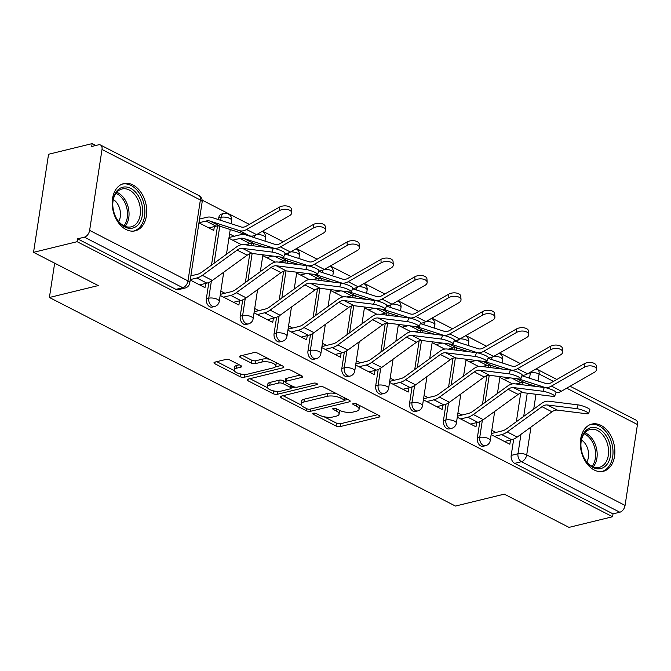 <?xml version="1.0" encoding="UTF-8"?>
<svg xmlns="http://www.w3.org/2000/svg" width="671" height="671" viewBox="0 0 671 671"><rect width="100%" height="100%" fill="white"/><g stroke="black" fill="none" stroke-linecap="round" stroke-linejoin="round"><path stroke-width="1.01" d="M313.391 413.219A2.139 0.797 -171.3 0 0 312.761 413.663A2.139 0.797 -171.3 0 0 313.374 414.351L336.02 425.984A3.061 1.132 -171.3 0 0 340.298 426.555L379.006 417.11A3.061 1.132 -171.3 0 0 379.895 416.481A3.061 1.132 -171.3 0 0 379.023 415.492L356.376 403.858A2.139 0.797 -171.3 0 0 353.382 403.464A2.139 0.797 -171.3 0 0 352.753 403.9A2.139 0.797 -171.3 0 0 353.365 404.596L356.293 406.098A9.788 3.632 -171.3 0 1 359.086 409.26A9.788 3.632 -171.3 0 1 356.234 411.281L353.013 412.069A9.788 3.632 -171.3 0 1 339.308 410.241L336.381 408.74A2.139 0.797 -171.3 0 0 333.386 408.337A2.139 0.797 -171.3 0 0 332.757 408.782A2.139 0.797 -171.3 0 0 333.37 409.469L336.297 410.979A9.788 3.632 -171.3 0 1 339.09 414.141A9.788 3.632 -171.3 0 1 336.238 416.163L333.017 416.951A9.788 3.632 -171.3 0 1 319.312 415.123L316.385 413.621A2.139 0.797 -171.3 0 0 313.391 413.219M594.196 469.994A24.299 16.767 76.3 0 0 603.363 471.294A24.299 16.767 76.3 0 0 614.837 450.14A24.299 16.767 76.3 0 0 601.015 425.389A24.299 16.767 76.3 0 0 591.847 424.089A24.299 16.767 76.3 0 0 580.373 445.242A24.299 16.767 76.3 0 0 594.196 469.994M126.056 229.516A24.299 16.767 76.3 0 0 135.232 230.824A24.299 16.767 76.3 0 0 146.706 209.671A24.299 16.767 76.3 0 0 132.883 184.919A24.299 16.767 76.3 0 0 123.707 183.611A24.299 16.767 76.3 0 0 112.242 204.764A24.299 16.767 76.3 0 0 126.056 229.516M230.01 360.05A3.061 1.132 -171.3 0 0 225.733 359.48L214.871 362.122A3.061 1.132 -171.3 0 0 213.982 362.759A3.061 1.132 -171.3 0 0 214.854 363.749L240 376.666A3.061 1.132 -171.3 0 0 244.286 377.236L282.986 367.792A3.061 1.132 -171.3 0 0 283.883 367.154A3.061 1.132 -171.3 0 0 283.003 366.173L257.857 353.248A3.061 1.132 -171.3 0 0 253.579 352.678L240.461 355.882A3.061 1.132 -171.3 0 0 239.572 356.511A3.061 1.132 -171.3 0 0 240.444 357.5L251.206 363.028A3.061 1.132 -171.3 0 0 255.483 363.598L261.992 362.013A8.178 3.036 -171.3 0 1 271.017 362.583A8.178 3.036 -171.3 0 1 275.773 366.181A8.178 3.036 -171.3 0 1 273.391 367.867L247.909 374.091A8.178 3.036 -171.3 0 1 238.884 373.521A8.178 3.036 -171.3 0 1 234.129 369.922A8.178 3.036 -171.3 0 1 236.511 368.228L240.755 367.196A3.061 1.132 -171.3 0 0 241.652 366.559A3.061 1.132 -171.3 0 0 240.78 365.578L230.01 360.05M612.581 516.737L568.991 527.381L504.29 494.141L455.441 506.06L49.402 297.488L98.251 285.569L33.55 252.33L77.14 241.694L612.581 516.737L613.026 513.877L619.811 512.225L521.451 461.698A6.232 4.303 -103.7 0 1 517.987 453.747L520.956 434.338M281.157 396.175A3.061 1.132 -171.3 0 0 280.268 396.804A3.061 1.132 -171.3 0 0 281.141 397.794L306.286 410.711A3.061 1.132 -171.3 0 0 310.564 411.281L349.272 401.837A3.061 1.132 -171.3 0 0 350.161 401.208A3.061 1.132 -171.3 0 0 349.289 400.218L324.143 387.301A3.061 1.132 -171.3 0 0 319.857 386.731L281.157 396.175M273.147 393.684L247.993 380.767A3.061 1.132 -171.3 0 1 247.121 379.786A3.061 1.132 -171.3 0 1 248.018 379.149L286.718 369.704A3.061 1.132 -171.3 0 1 290.996 370.275L301.765 375.802A3.061 1.132 -171.3 0 1 302.638 376.792A3.061 1.132 -171.3 0 1 301.74 377.421L286.047 381.254A3.061 1.132 -171.3 0 0 285.158 381.883A3.061 1.132 -171.3 0 0 286.031 382.873L293.168 386.538A3.061 1.132 -171.3 0 0 297.446 387.108L313.793 383.124A2.139 0.797 -171.3 0 1 316.15 383.275A2.139 0.797 -171.3 0 1 317.4 384.215A2.139 0.797 -171.3 0 1 316.771 384.659L277.425 394.254A3.061 1.132 -171.3 0 1 273.147 393.684L273.575 390.891M33.55 252.33L48.555 154.263L92.145 143.619L95.777 145.49M520.344 363.581L499.694 352.971M486.475 346.177L465.825 335.575M452.598 328.782L431.948 318.171M418.729 311.378L398.079 300.776M384.852 293.982L364.202 283.372M350.983 276.586L330.333 265.976M317.106 259.182L296.456 248.572M283.237 241.786L262.587 231.176M249.369 224.382L202.147 200.126M77.14 241.694L77.576 238.834L84.37 237.173A6.232 3.867 -62.8 0 0 89.629 230.388L102.009 149.474A6.232 3.867 -62.8 0 0 100.474 145.003A6.232 3.867 -62.8 0 0 98.503 144.827L91.709 146.479L92.145 143.619M613.026 513.877L514.665 463.359A6.232 4.303 -103.7 0 1 511.193 455.408L513.692 439.06M516.351 421.724L520.738 393.03M522.013 384.718L522.348 382.537M523.313 376.205L523.455 375.257M570.098 386.244L635.915 420.054A6.232 3.867 117.2 0 1 637.45 424.525L625.07 505.439A6.232 3.867 117.2 0 1 619.811 512.225M457.278 417.219L475.991 426.831L476.628 422.621M485.15 366.945L485.326 365.779M423.401 399.824L442.114 409.436L442.759 405.217M451.281 349.541L451.457 348.375M389.532 382.42L408.245 392.032L408.891 387.821M417.404 332.145L417.588 330.979M355.655 365.024L374.368 374.636L375.014 370.417M383.535 314.741L383.711 313.575M321.786 347.62L340.499 357.232L341.145 353.021M349.666 297.345L349.843 296.179M287.909 330.224L306.622 339.836L307.268 335.617M315.789 279.941L315.966 278.775M254.041 312.82L272.753 322.441L273.399 318.222M281.921 262.546L282.097 261.38M220.172 295.425L238.884 305.037L239.522 300.818M248.044 245.141L248.22 243.976M190.203 280.033L205.007 287.641L205.653 283.422M198.96 222.847L213.755 230.455L214.351 226.58M206.341 298.805L208.756 298.218A6.232 4.303 -103.7 0 0 210.191 304.324A6.232 4.303 -103.7 0 0 214.569 306.504L212.162 307.092A6.232 4.303 76.3 0 1 207.784 304.911A6.232 4.303 76.3 0 1 206.341 298.805L208.84 282.466M211.499 265.129L217.496 225.942M218.461 219.602L218.721 217.899L221.136 217.303A6.232 4.303 -103.7 0 1 223.997 213.487L221.589 214.074A6.232 4.303 76.3 0 0 218.721 217.899M240.218 316.209L242.625 315.622A6.232 4.303 -103.7 0 0 244.068 321.728A6.232 4.303 -103.7 0 0 248.446 323.9L246.039 324.487A6.232 4.303 76.3 0 1 241.652 322.315A6.232 4.303 76.3 0 1 240.218 316.209L242.717 299.862M245.368 282.525L249.763 253.831M251.029 245.519L251.365 243.338M252.338 237.006L252.481 236.058M274.087 333.604L276.494 333.017A6.232 4.303 -103.7 0 0 277.937 339.123A6.232 4.303 -103.7 0 0 282.315 341.304L279.908 341.891A6.232 4.303 76.3 0 1 275.529 339.711A6.232 4.303 76.3 0 1 274.087 333.604L276.586 317.266M279.245 299.929L283.632 271.235M284.907 262.915L285.242 260.742M286.207 254.401L286.349 253.462M307.964 351.008L310.371 350.421A6.232 4.303 -103.7 0 0 311.805 356.519A6.232 4.303 -103.7 0 0 316.192 358.7L313.776 359.287A6.232 4.303 76.3 0 1 309.398 357.115A6.232 4.303 76.3 0 1 307.964 351.008L310.463 334.661M313.114 317.324L317.509 288.631M318.775 280.319L319.111 278.138M320.084 271.805L320.226 270.858M341.833 368.404L344.24 367.817A6.232 4.303 -103.7 0 0 345.682 373.923A6.232 4.303 -103.7 0 0 350.061 376.104L347.653 376.691A6.232 4.303 76.3 0 1 343.275 374.51A6.232 4.303 76.3 0 1 341.833 368.404L344.332 352.065M346.991 334.728L351.378 306.035M352.652 297.714L352.98 295.542M353.952 289.201L354.095 288.262M375.701 385.808L378.117 385.221A6.232 4.303 -103.7 0 0 379.551 391.319A6.232 4.303 -103.7 0 0 383.938 393.5L381.522 394.087A6.232 4.303 76.3 0 1 377.144 391.914A6.232 4.303 76.3 0 1 375.701 385.808L378.209 369.461M380.86 352.124L385.246 323.43M386.521 315.118L386.857 312.938M387.821 306.605L387.972 305.657M409.578 403.204L411.986 402.617A6.232 4.303 -103.7 0 0 413.428 408.723A6.232 4.303 -103.7 0 0 417.807 410.904L415.399 411.491A6.232 4.303 76.3 0 1 411.013 409.31A6.232 4.303 76.3 0 1 409.578 403.204L412.078 386.865M414.728 369.52L419.123 340.834M420.398 332.514L420.725 330.342M421.698 324.001L421.841 323.061M443.447 420.608L445.863 420.021A6.232 4.303 -103.7 0 0 447.297 426.119A6.232 4.303 -103.7 0 0 451.675 428.299L449.268 428.886A6.232 4.303 76.3 0 1 444.89 426.714A6.232 4.303 76.3 0 1 443.447 420.608L445.947 404.261M448.605 386.924L452.992 358.23M454.267 349.918L454.603 347.737M455.567 341.405L455.718 340.457M477.324 438.004L479.731 437.417A6.232 4.303 -103.7 0 0 481.174 443.523A6.232 4.303 -103.7 0 0 485.552 445.703L483.145 446.29A6.232 4.303 76.3 0 1 478.758 444.11A6.232 4.303 76.3 0 1 477.324 438.004L479.824 421.665M482.474 404.319L486.869 375.634M488.136 367.314L488.471 365.141M489.444 358.8L489.587 357.861M49.402 297.488L54.661 263.166M491.147 434.623L509.859 444.236L510.505 440.017M519.027 384.34L519.203 383.175M200.226 218.88L199.614 218.561M234.104 236.276L229.574 233.953M499.895 377.438L512.459 383.896M495.894 432.434L491.801 430.337M77.576 238.834L175.936 289.36A6.232 4.303 76.3 0 0 178.293 289.696L185.079 288.035A6.232 4.303 -103.7 0 1 182.73 287.7L84.37 237.173M462.025 415.039L457.932 412.933M466.026 360.042L478.582 366.492M428.148 397.635L424.055 395.538M432.149 342.638L444.714 349.096M394.28 380.239L390.186 378.134M398.28 325.242L410.845 331.692M360.411 362.835L356.309 360.738M364.403 307.838L376.968 314.296M326.534 345.439L322.441 343.334M330.535 290.442L343.099 296.892M292.665 328.035L288.572 325.938M296.666 273.038L309.222 279.497M258.788 310.639L254.695 308.534M262.789 255.643L275.353 262.093M224.919 293.235L220.826 291.139M228.92 238.239L241.476 244.697M339.09 414.141L339.526 411.281A9.788 3.632 -171.3 0 0 339.316 410.249M359.086 409.26L359.522 406.4A9.788 3.632 -171.3 0 0 359.312 405.368M324.009 416.733L336.456 423.124A3.061 1.132 -171.3 0 0 340.734 423.695L377.521 414.72M344.575 400.235L347.788 399.446M283.078 395.705L301.287 405.058M306.949 408.773A2.139 0.797 -171.3 0 0 309.952 409.176L343.921 400.881A2.139 0.797 -171.3 0 0 344.542 400.436A2.139 0.797 -171.3 0 0 343.938 399.748L340.843 398.163A9.788 3.632 -171.3 0 0 327.146 396.335L303.921 402.004A9.788 3.632 -171.3 0 0 301.069 404.026A9.788 3.632 -171.3 0 0 303.862 407.188L306.949 408.773M336.582 393.692A9.788 3.632 -171.3 0 0 327.582 393.474L327.146 396.335M301.069 404.026L301.505 401.166A9.788 3.632 -171.3 0 1 304.357 399.144L327.582 393.474M267.519 387.712L249.931 378.679M300.264 375.03L286.483 378.394A3.061 1.132 -171.3 0 0 285.594 379.031L285.158 381.883M295.257 387.159L291.046 388.182M269.759 385.229A8.178 3.036 -171.3 0 0 267.377 386.924A8.178 3.036 -171.3 0 0 272.132 390.514A8.178 3.036 -171.3 0 0 281.166 391.084L290.14 388.895A3.061 1.132 -171.3 0 0 291.029 388.266A3.061 1.132 -171.3 0 0 290.157 387.276L283.019 383.611A3.061 1.132 -171.3 0 0 278.733 383.04L269.759 385.229L270.195 382.369A8.178 3.036 -171.3 0 0 267.813 384.064L267.377 386.924M270.195 382.369L279.178 380.18A3.061 1.132 -171.3 0 1 283.456 380.751L285.192 381.64M273.835 390.95A3.061 1.132 -171.3 0 0 277.853 391.403M234.129 369.922L234.565 367.062A8.178 3.036 -171.3 0 1 236.947 365.368L239.279 364.806M275.773 366.181L276.217 363.321A8.178 3.036 -171.3 0 0 276.116 362.634M269.524 359.245A8.178 3.036 -171.3 0 0 262.428 359.153L261.992 362.013M242.382 355.412L251.642 360.168A3.061 1.132 -171.3 0 0 255.919 360.738L262.428 359.153M275.412 366.886L281.51 365.401M240.931 374.015A3.061 1.132 -171.3 0 0 244.588 374.401M216.792 361.661L234.221 370.61M584.156 363.791A7.163 3.883 -3.6 0 1 591.814 362.625A7.163 3.883 -3.6 0 1 596.301 365.905L596.511 369.302A7.163 3.883 176.4 0 0 592.032 366.022A7.163 3.883 176.4 0 0 584.366 367.188L584.156 363.791L551.218 382.705A11.524 7.163 -62.8 0 1 546.009 383.569L521.895 375.743M555.923 392.694A15.576 9.679 -62.8 0 0 561.417 391.227L594.355 372.321A7.163 3.883 176.4 0 0 596.511 369.302M515.991 383.963L520.881 382.764A15.576 9.679 117.2 0 1 524.915 382.831L536.146 386.479M503.695 379.392L509.994 377.857M518.775 378.956L544.391 387.268A15.576 9.679 -62.8 0 0 551.428 386.102L584.366 367.188M504.5 441.484L511.696 439.723A19.627 12.195 -62.8 0 0 517.198 437.064L551.99 411.818A11.524 7.163 117.2 0 1 557.324 410.107L586.806 413.789A7.163 1.241 -160.8 0 0 588.584 413.579A7.163 1.241 -160.8 0 0 584.466 410.904A7.163 1.241 -160.8 0 0 576.825 408.656L578.134 404.89A7.163 1.241 19.2 0 1 585.775 407.138A7.163 1.241 19.2 0 1 589.893 409.805L588.584 413.579M491.306 433.558L502.277 430.883A15.576 9.679 -62.8 0 0 506.647 428.761L541.438 403.523A15.576 9.679 117.2 0 1 548.652 401.208L578.134 404.89M494.51 436.351L501.715 434.598A19.627 12.195 -62.8 0 0 507.209 431.931L542 406.685A11.524 7.163 117.2 0 1 547.343 404.982L576.825 408.656M550.279 346.387A7.163 3.883 -3.6 0 1 557.945 345.23A7.163 3.883 -3.6 0 1 562.424 348.509L562.642 351.906A7.163 3.883 176.4 0 0 558.155 348.626A7.163 3.883 176.4 0 0 550.497 349.784L550.279 346.387L517.341 365.301A11.524 7.163 -62.8 0 1 512.141 366.165L488.018 358.339M522.046 375.29A15.576 9.679 -62.8 0 0 527.549 373.831L560.486 354.917A7.163 3.883 176.4 0 0 562.642 351.906M482.113 366.559L487.012 365.368A15.576 9.679 117.2 0 1 491.046 365.435L502.269 369.075M469.826 361.996L476.116 360.461M484.907 361.552L510.522 369.864A15.576 9.679 -62.8 0 0 517.559 368.698L550.497 349.784M516.41 328.991A7.163 3.883 -3.6 0 1 524.076 327.825A7.163 3.883 -3.6 0 1 528.555 331.105L528.765 334.502A7.163 3.883 176.4 0 0 524.286 331.222A7.163 3.883 176.4 0 0 516.62 332.388L516.41 328.991L483.472 347.905A11.524 7.163 -62.8 0 1 478.264 348.769L454.15 340.943M488.178 357.895A15.576 9.679 -62.8 0 0 493.671 356.427L526.609 337.521A7.163 3.883 176.4 0 0 528.765 334.502M448.245 349.163L453.143 347.964A15.576 9.679 117.2 0 1 457.169 348.031L468.4 351.679M435.957 344.592L442.248 343.057M451.038 344.156L476.645 352.468A15.576 9.679 -62.8 0 0 483.682 351.302L516.62 332.388M607.07 464.29A21.027 14.51 -103.7 0 1 583.921 457.572A21.027 14.51 -103.7 0 1 580.91 445.225A21.027 14.51 -103.7 0 1 584.634 431.948A21.027 14.51 -103.7 0 1 605.737 435.169A21.027 14.51 -103.7 0 1 607.07 464.29M583.812 457.345A19.467 13.437 76.3 0 0 599.371 467.301A19.467 13.437 76.3 0 0 605.141 463.359A19.467 13.437 76.3 0 0 606.223 440.545A19.467 13.437 76.3 0 0 590.144 429.474A19.467 13.437 76.3 0 0 584.374 433.416A19.467 13.437 76.3 0 0 580.918 445.477M601.577 471.57L601.484 471.596A24.139 16.658 76.3 0 0 601.577 471.57A24.139 16.658 76.3 0 0 608.731 466.68A24.139 16.658 76.3 0 0 610.073 438.398A24.139 16.658 76.3 0 0 590.128 424.668A24.139 16.658 76.3 0 0 590.035 424.684L590.128 424.668M581.455 439.983A13.865 9.562 -103.7 0 1 586.815 461.967M138.939 223.812A21.027 14.51 -103.7 0 1 115.789 217.094A21.027 14.51 -103.7 0 1 112.778 204.756A21.027 14.51 -103.7 0 1 116.502 191.478A21.027 14.51 -103.7 0 1 137.605 194.699A21.027 14.51 -103.7 0 1 138.939 223.812M115.68 216.876A19.467 13.437 76.3 0 0 131.239 226.832A19.467 13.437 76.3 0 0 137.01 222.881A19.467 13.437 76.3 0 0 138.092 200.075A19.467 13.437 76.3 0 0 122.005 188.996A19.467 13.437 76.3 0 0 116.242 192.938A19.467 13.437 76.3 0 0 112.787 204.999M133.445 231.101L133.353 231.126A24.139 16.658 76.3 0 0 133.445 231.101A24.139 16.658 76.3 0 0 140.6 226.211A24.139 16.658 76.3 0 0 141.942 197.928A24.139 16.658 76.3 0 0 121.996 184.189A24.139 16.658 76.3 0 0 121.904 184.215L121.996 184.189M113.324 199.513A13.865 9.562 -103.7 0 1 118.683 221.497M470.631 424.08L477.827 422.327A19.627 12.195 -62.8 0 0 483.33 419.66L518.121 394.422A11.524 7.163 117.2 0 1 523.455 392.711L552.938 396.393A7.163 1.241 -160.8 0 0 554.707 396.175A7.163 1.241 -160.8 0 0 550.589 393.508A7.163 1.241 -160.8 0 0 542.948 391.26L544.256 387.494A7.163 1.241 19.2 0 1 551.898 389.734A7.163 1.241 19.2 0 1 556.016 392.409L554.707 396.175M457.437 416.154L468.408 413.479A15.576 9.679 -62.8 0 0 472.77 411.365L507.561 386.119A15.576 9.679 117.2 0 1 514.774 383.812L544.256 387.494M460.642 418.956L467.838 417.194A19.627 12.195 -62.8 0 0 473.34 414.527L508.132 389.289A11.524 7.163 117.2 0 1 513.466 387.578L542.948 391.26M436.754 406.685L443.959 404.923A19.627 12.195 -62.8 0 0 449.453 402.264L484.244 377.018A11.524 7.163 117.2 0 1 489.587 375.307L519.06 378.989A7.163 1.241 -160.8 0 0 520.839 378.78A7.163 1.241 -160.8 0 0 516.72 376.104A7.163 1.241 -160.8 0 0 509.079 373.856L510.388 370.09A7.163 1.241 19.2 0 1 518.029 372.338A7.163 1.241 19.2 0 1 522.147 375.005L520.839 378.78M423.569 398.759L434.54 396.083A15.576 9.679 -62.8 0 0 438.901 393.961L473.692 368.723A15.576 9.679 117.2 0 1 480.906 366.408L510.388 370.09M426.773 401.552L433.969 399.799A19.627 12.195 -62.8 0 0 439.463 397.131L474.254 371.885A11.524 7.163 117.2 0 1 479.597 370.182L509.079 373.856M482.541 311.596A7.163 3.883 -3.6 0 1 490.199 310.43A7.163 3.883 -3.6 0 1 494.686 313.709L494.896 317.106A7.163 3.883 176.4 0 0 490.417 313.827A7.163 3.883 176.4 0 0 482.751 314.984L482.541 311.596L449.604 330.501A11.524 7.163 -62.8 0 1 444.395 331.365L420.272 323.539M454.301 340.491A15.576 9.679 -62.8 0 0 459.803 339.031L492.74 320.117A7.163 3.883 176.4 0 0 494.896 317.106M414.368 331.759L419.266 330.568A15.576 9.679 117.2 0 1 423.3 330.635L434.523 334.275M402.08 327.196L408.379 325.661M417.161 326.752L442.776 335.064A15.576 9.679 -62.8 0 0 449.813 333.898L482.751 314.984M448.664 294.192A7.163 3.883 -3.6 0 1 456.33 293.026A7.163 3.883 -3.6 0 1 460.809 296.305L461.027 299.702A7.163 3.883 176.4 0 0 456.54 296.423A7.163 3.883 176.4 0 0 448.882 297.589L448.664 294.192L415.726 313.105A11.524 7.163 -62.8 0 1 410.518 313.969L386.404 306.144M420.432 323.095A15.576 9.679 -62.8 0 0 425.926 321.627L458.863 302.722A7.163 3.883 176.4 0 0 461.027 299.702M380.499 314.363L385.397 313.164A15.576 9.679 117.2 0 1 389.423 313.24L400.654 316.88M368.211 309.792L374.502 308.257M383.292 309.356L408.907 317.668A15.576 9.679 -62.8 0 0 415.945 316.502L448.882 297.589M414.795 276.796A7.163 3.883 -3.6 0 1 422.453 275.63A7.163 3.883 -3.6 0 1 426.941 278.91L427.15 282.306A7.163 3.883 176.4 0 0 422.671 279.027A7.163 3.883 176.4 0 0 415.005 280.184L414.795 276.796L381.858 295.701A11.524 7.163 -62.8 0 1 376.649 296.565L352.535 288.74M386.563 305.691A15.576 9.679 -62.8 0 0 392.057 304.231L424.995 285.318A7.163 3.883 176.4 0 0 427.15 282.306M346.622 296.959L351.52 295.768A15.576 9.679 117.2 0 1 355.555 295.836L366.785 299.476M334.334 292.397L340.633 290.862M349.415 291.952L375.03 300.264A15.576 9.679 -62.8 0 0 382.067 299.098L415.005 280.184M402.885 389.281L410.082 387.528A19.627 12.195 -62.8 0 0 415.584 384.86L450.375 359.622A11.524 7.163 117.2 0 1 455.71 357.911L485.192 361.594A7.163 1.241 -160.8 0 0 486.97 361.375A7.163 1.241 -160.8 0 0 482.852 358.708A7.163 1.241 -160.8 0 0 475.202 356.46L476.511 352.694A7.163 1.241 19.2 0 1 484.16 354.934A7.163 1.241 19.2 0 1 488.278 357.609L486.97 361.375M389.692 381.354L400.662 378.679A15.576 9.679 -62.8 0 0 405.032 376.565L439.824 351.319A15.576 9.679 117.2 0 1 447.029 349.012L476.511 352.694M392.896 384.156L400.092 382.395A19.627 12.195 -62.8 0 0 405.594 379.727L440.386 354.489A11.524 7.163 117.2 0 1 445.72 352.778L475.202 356.46M369.016 371.885L376.213 370.124A19.627 12.195 -62.8 0 0 381.707 367.465L416.498 342.218A11.524 7.163 117.2 0 1 421.841 340.507L451.323 344.189A7.163 1.241 -160.8 0 0 453.093 343.98A7.163 1.241 -160.8 0 0 448.974 341.304A7.163 1.241 -160.8 0 0 441.333 339.056L442.642 335.29A7.163 1.241 19.2 0 1 450.283 337.538A7.163 1.241 19.2 0 1 454.401 340.205L453.093 343.98M355.823 363.959L366.794 361.283A15.576 9.679 -62.8 0 0 371.155 359.161L405.947 333.923A15.576 9.679 117.2 0 1 413.16 331.608L442.642 335.29M359.027 366.752L366.223 364.999A19.627 12.195 -62.8 0 0 371.726 362.332L406.517 337.085A11.524 7.163 117.2 0 1 411.851 335.383L441.333 339.056M335.139 354.481L342.336 352.728A19.627 12.195 -62.8 0 0 347.838 350.061L382.629 324.823A11.524 7.163 117.2 0 1 387.964 323.112L417.446 326.794A7.163 1.241 -160.8 0 0 419.224 326.576A7.163 1.241 -160.8 0 0 415.106 323.908A7.163 1.241 -160.8 0 0 407.456 321.661L408.765 317.895A7.163 1.241 19.2 0 1 416.414 320.134A7.163 1.241 19.2 0 1 420.532 322.81L419.224 326.576M321.946 346.555L332.917 343.879A15.576 9.679 -62.8 0 0 337.287 341.765L372.078 316.519A15.576 9.679 117.2 0 1 379.291 314.213L408.765 317.895M325.15 349.356L332.346 347.595A19.627 12.195 -62.8 0 0 337.849 344.928L372.64 319.69A11.524 7.163 117.2 0 1 377.974 317.979L407.456 321.661M380.918 259.392A7.163 3.883 -3.6 0 1 388.584 258.226A7.163 3.883 -3.6 0 1 393.063 261.505L393.281 264.902A7.163 3.883 176.4 0 0 388.794 261.623A7.163 3.883 176.4 0 0 381.136 262.789L380.918 259.392L347.981 278.306A11.524 7.163 -62.8 0 1 342.772 279.17L318.658 271.344M352.686 288.295A15.576 9.679 -62.8 0 0 358.188 286.827L391.126 267.922A7.163 3.883 176.4 0 0 393.281 264.902M312.753 279.564L317.651 278.373A15.576 9.679 117.2 0 1 321.677 278.44L332.908 282.08M300.465 274.993L306.756 273.458M315.546 274.556L341.162 282.868A15.576 9.679 -62.8 0 0 348.199 281.703L381.136 262.789M301.271 337.085L308.467 335.332A19.627 12.195 -62.8 0 0 313.969 332.665L348.761 307.419A11.524 7.163 117.2 0 1 354.095 305.708L383.577 309.39A7.163 1.241 -160.8 0 0 385.347 309.18A7.163 1.241 -160.8 0 0 381.229 306.504A7.163 1.241 -160.8 0 0 373.588 304.257L374.896 300.491A7.163 1.241 19.2 0 1 382.537 302.738A7.163 1.241 19.2 0 1 386.655 305.406L385.347 309.18M288.077 329.159L299.048 326.483A15.576 9.679 -62.8 0 0 303.409 324.361L338.201 299.123A15.576 9.679 117.2 0 1 345.414 296.808L374.896 300.491M291.281 331.952L298.478 330.199A19.627 12.195 -62.8 0 0 303.98 327.532L338.771 302.285A11.524 7.163 117.2 0 1 344.106 300.583L373.588 304.257M347.05 241.996A7.163 3.883 -3.6 0 1 354.707 240.83A7.163 3.883 -3.6 0 1 359.195 244.11L359.404 247.507A7.163 3.883 176.4 0 0 354.925 244.227A7.163 3.883 176.4 0 0 347.259 245.385L347.05 241.996L314.112 260.902A11.524 7.163 -62.8 0 1 308.903 261.765L284.789 253.94M318.817 270.891A15.576 9.679 -62.8 0 0 324.311 269.432L357.249 250.518A7.163 3.883 176.4 0 0 359.404 247.507M278.884 262.16L283.774 260.969A15.576 9.679 117.2 0 1 287.809 261.036L299.04 264.676M266.588 257.597L272.887 256.062M281.669 257.152L307.284 265.464A15.576 9.679 -62.8 0 0 314.322 264.299L347.259 245.385M267.394 319.681L274.59 317.928A19.627 12.195 -62.8 0 0 280.092 315.261L314.884 290.023A11.524 7.163 117.2 0 1 320.218 288.312L349.7 291.994A7.163 1.241 -160.8 0 0 351.478 291.776A7.163 1.241 -160.8 0 0 347.36 289.109A7.163 1.241 -160.8 0 0 339.719 286.861L341.027 283.095A7.163 1.241 19.2 0 1 348.668 285.343A7.163 1.241 19.2 0 1 352.787 288.01L351.478 291.776M254.2 311.755L265.171 309.079A15.576 9.679 -62.8 0 0 269.541 306.966L304.332 281.719A15.576 9.679 117.2 0 1 311.545 279.413L341.027 283.095M257.404 314.556L264.609 312.795A19.627 12.195 -62.8 0 0 270.103 310.128L304.894 284.89A11.524 7.163 117.2 0 1 310.237 283.179L339.719 286.861M313.181 224.592A7.163 3.883 -3.6 0 1 320.839 223.426A7.163 3.883 -3.6 0 1 325.318 226.706L325.536 230.103A7.163 3.883 176.4 0 0 321.048 226.823A7.163 3.883 176.4 0 0 313.391 227.989L313.181 224.592L280.235 243.506A11.524 7.163 -62.8 0 1 275.035 244.37L245.569 234.808A19.627 12.195 117.2 0 0 240.486 234.724L229.029 237.517M284.94 253.495A15.576 9.679 -62.8 0 0 290.442 252.028L323.38 233.122A7.163 3.883 176.4 0 0 325.536 230.103M245.007 244.764L249.906 243.573A15.576 9.679 117.2 0 1 253.94 243.64L265.162 247.28M232.72 240.193L239.916 238.44A15.576 9.679 117.2 0 1 243.95 238.507L273.416 248.069A15.576 9.679 -62.8 0 0 280.453 246.903L313.391 227.989M233.525 302.285L240.721 300.533A19.627 12.195 -62.8 0 0 246.223 297.865L281.015 272.619A11.524 7.163 117.2 0 1 286.349 270.908L315.831 274.59A7.163 1.241 -160.8 0 0 317.601 274.38A7.163 1.241 -160.8 0 0 313.483 271.705A7.163 1.241 -160.8 0 0 305.842 269.457L307.15 265.691A7.163 1.241 19.2 0 1 314.8 267.939A7.163 1.241 19.2 0 1 318.91 270.606L317.601 274.38M220.331 294.359L231.302 291.684A15.576 9.679 -62.8 0 0 235.664 289.562L270.455 264.324A15.576 9.679 117.2 0 1 277.668 262.009L307.15 265.691M223.535 297.152L230.732 295.399A19.627 12.195 -62.8 0 0 236.234 292.732L271.025 267.486A11.524 7.163 117.2 0 1 276.36 265.783L305.842 269.457M279.304 207.196A7.163 3.883 -3.6 0 1 286.97 206.031A7.163 3.883 -3.6 0 1 291.449 209.31L291.659 212.707A7.163 3.883 176.4 0 0 287.18 209.427A7.163 3.883 176.4 0 0 279.513 210.585L279.304 207.196L246.366 226.102A11.524 7.163 -62.8 0 1 241.157 226.966L211.692 217.404A19.627 12.195 117.2 0 0 206.618 217.32L199.539 219.048M208.832 227.922L216.037 226.169A15.576 9.679 117.2 0 1 220.063 226.236L249.528 235.798A15.576 9.679 -62.8 0 0 256.565 234.632L289.503 215.718A7.163 3.883 176.4 0 0 291.659 212.707M198.968 222.764L206.047 221.036A15.576 9.679 117.2 0 1 210.073 221.103L239.539 230.665A15.576 9.679 -62.8 0 0 246.576 229.499L279.513 210.585M199.648 284.881L206.853 283.128A19.627 12.195 -62.8 0 0 212.346 280.461L247.138 255.223A11.524 7.163 117.2 0 1 252.481 253.512L281.954 257.194A7.163 1.241 -160.8 0 0 283.732 256.976A7.163 1.241 -160.8 0 0 279.614 254.309A7.163 1.241 -160.8 0 0 271.973 252.061L273.282 248.295A7.163 1.241 19.2 0 1 280.923 250.543A7.163 1.241 19.2 0 1 285.041 253.21L283.732 256.976M190.841 275.89L197.433 274.28A15.576 9.679 -62.8 0 0 201.795 272.166L236.586 246.92A15.576 9.679 117.2 0 1 243.799 244.613L273.282 248.295M190.27 279.606L196.863 277.995A19.627 12.195 -62.8 0 0 202.357 275.328L237.148 250.09A11.524 7.163 117.2 0 1 242.491 248.379L271.973 252.061M313.55 413.185L313.374 414.351M353.542 403.422L353.365 404.596M333.546 408.303L333.37 409.469M89.629 230.388L187.989 280.914L200.369 200L102.009 149.474M511.193 455.408L517.987 453.747A6.232 2.315 -171.3 0 1 526.71 454.913L625.07 505.439M523.699 416.389L527.255 393.181M528.429 385.515L528.647 384.047M529.545 378.226L530.367 372.833A6.232 4.303 -103.7 0 1 530.509 372.128M528.471 373.302L530.367 372.833A6.232 2.315 -171.3 0 1 539.09 373.999L538.025 380.977M535.986 394.271L533.713 409.125M530.971 427.066L526.71 454.913A6.232 3.867 117.2 0 1 521.451 461.698L514.665 463.359M637.45 424.525L566.718 388.19M553.491 381.396L539.09 373.999A6.232 3.867 -62.8 0 0 537.555 369.528A6.232 6.232 0 0 0 536.003 368.975M214.569 306.504A6.232 6.232 0 0 0 219.258 301.396A6.232 2.315 8.7 0 0 217.479 299.383A6.232 2.315 8.7 0 0 208.756 298.218L211.365 281.132M214.108 263.233L219.778 226.152M220.675 220.323L221.136 217.303A6.232 2.315 8.7 0 1 229.859 218.469A6.232 2.315 -171.3 0 1 231.638 220.482A6.232 6.232 0 0 0 223.997 213.487M248.446 323.9A6.232 6.232 0 0 0 253.126 318.792A6.232 2.315 8.7 0 0 251.348 316.779A6.232 2.315 8.7 0 0 242.625 315.622L245.242 298.528M247.976 280.629L252.137 253.479M253.311 245.804L253.655 243.556M254.544 237.719L254.896 235.437M282.315 341.304A6.232 6.232 0 0 0 286.995 336.196A6.232 2.315 8.7 0 0 285.225 334.183A6.232 2.315 8.7 0 0 276.494 333.017L279.111 315.932M281.854 298.033L286.005 270.883M287.18 263.2L287.524 260.952M288.421 255.123L288.765 252.841M316.192 358.7A6.232 6.232 0 0 0 320.872 353.592A6.232 2.315 8.7 0 0 319.094 351.579A6.232 2.315 8.7 0 0 310.371 350.421L312.988 333.328M315.722 315.429L319.882 288.278M321.057 280.604L321.401 278.348M322.29 272.518L322.642 270.237M350.061 376.104A6.232 6.232 0 0 0 354.741 370.996A6.232 2.315 8.7 0 0 352.963 368.983A6.232 2.315 8.7 0 0 344.24 367.817L346.857 350.732M349.599 332.833L353.751 305.682M354.925 297.999L355.269 295.752M356.167 289.922L356.511 287.641M383.938 393.5A6.232 6.232 0 0 0 388.618 388.392A6.232 2.315 8.7 0 0 386.84 386.379A6.232 2.315 8.7 0 0 378.117 385.221L380.734 368.127M383.468 350.228L387.62 323.078M388.803 315.395L389.146 313.147M390.036 307.318L390.388 305.037M417.807 410.904A6.232 6.232 0 0 0 422.487 405.796A6.232 2.315 8.7 0 0 420.709 403.783A6.232 2.315 8.7 0 0 411.986 402.617L414.603 385.531M417.337 367.633L421.497 340.482M422.671 332.799L423.015 330.551M423.904 324.722L424.257 322.441M451.675 428.299A6.232 6.232 0 0 0 456.364 423.191A6.232 2.315 8.7 0 0 454.586 421.178A6.232 2.315 8.7 0 0 445.863 420.021L448.471 402.927M451.214 385.028L455.366 357.878M456.54 350.195L456.884 347.947M457.781 342.118L458.125 339.836M485.552 445.703A6.232 6.232 0 0 0 490.233 440.595A6.232 2.315 8.7 0 0 488.454 438.582A6.232 2.315 8.7 0 0 479.731 437.417L482.348 420.331M485.083 402.432L489.243 375.282M490.417 367.599L490.761 365.351M491.65 359.522L492.002 357.24M493.948 356.267A6.232 2.315 8.7 0 1 500.834 357.668A6.232 2.315 -171.3 0 1 502.613 359.681A6.232 6.232 0 0 0 499.308 353.198M460.08 338.872A6.232 2.315 8.7 0 1 466.966 340.264A6.232 2.315 -171.3 0 1 468.744 342.277A6.232 6.232 0 0 0 465.431 335.794M426.202 321.468A6.232 2.315 8.7 0 1 433.089 322.868A6.232 2.315 -171.3 0 1 434.867 324.881A6.232 6.232 0 0 0 431.562 318.398M392.334 304.072A6.232 2.315 8.7 0 1 399.22 305.464A6.232 2.315 -171.3 0 1 400.998 307.477A6.232 6.232 0 0 0 397.685 300.994M358.465 286.668A6.232 2.315 8.7 0 1 365.351 288.069A6.232 2.315 -171.3 0 1 367.129 290.082A6.232 6.232 0 0 0 363.816 283.598M324.588 269.272A6.232 2.315 8.7 0 1 331.474 270.665A6.232 2.315 -171.3 0 1 333.252 272.678A6.232 6.232 0 0 0 329.947 266.194M290.719 251.868A6.232 2.315 8.7 0 1 297.605 253.269A6.232 2.315 -171.3 0 1 299.383 255.282A6.232 6.232 0 0 0 296.07 248.798M256.842 234.473A6.232 2.315 8.7 0 1 263.728 235.865A6.232 2.315 -171.3 0 1 265.506 237.878A6.232 6.232 0 0 0 262.202 231.394M175.936 289.36L182.73 287.7A6.232 3.867 117.2 0 0 187.989 280.914A6.232 2.315 8.7 0 1 189.767 282.927L202.147 202.013A6.232 6.232 0 0 0 198.834 195.529L100.474 145.003M198.834 195.529A6.232 3.867 -62.8 0 1 200.369 200A6.232 2.315 8.7 0 1 202.147 202.013M336.624 408.865L336.297 410.979M356.62 403.984L356.293 406.098M379.232 415.609L379.006 417.11M340.734 423.695L340.298 426.555M336.456 423.124L336.02 425.984M349.499 400.335L349.272 401.837M310.925 408.933L310.564 411.281M306.613 408.597L306.286 410.711M281.392 396.116L281.141 397.794M344.257 397.635L343.938 399.748M341.17 396.049L340.843 398.163M304.357 399.144L303.921 402.004M248.253 379.09L247.993 380.767M301.975 375.919L301.74 377.421M286.483 378.394L286.047 381.254M316.938 383.602L316.771 384.659M277.861 391.403L277.425 394.254M290.484 385.162L290.157 387.276M283.456 380.751L283.019 383.611M279.178 380.18L278.733 383.04M240.99 365.695L240.755 367.196M236.947 365.368L236.511 368.228M255.919 360.738L255.483 363.598M251.642 360.168L251.206 363.028M240.696 355.823L240.444 357.5M283.221 366.291L282.986 367.792M244.722 374.41L244.286 377.236M240.428 373.915L240 376.666M215.114 362.072L214.854 363.749M520.881 382.764L511.755 378.075M561.417 391.227L551.428 386.102M545.087 387.62L544.391 387.268M524.915 382.831L516.905 378.721M501.715 434.598L511.696 439.723M542 406.685L551.99 411.818M507.209 431.931L517.198 437.064M547.343 404.982L557.324 410.107M487.012 365.368L477.878 360.679M527.549 373.831L517.559 368.698M511.21 370.224L510.522 369.864M491.046 365.435L483.036 361.317M453.143 347.964L444.009 343.275M493.671 356.427L483.682 351.302M477.341 352.82L476.645 352.468M457.169 348.031L449.159 343.921M584.902 432.77A19.467 13.437 -103.7 0 1 596.259 447.456A19.467 13.437 -103.7 0 1 593.726 466.144A19.467 13.437 -103.7 0 1 593.198 466.79M592.032 466.261A18.83 12.992 76.3 0 0 592.3 465.917A18.83 12.992 76.3 0 0 594.816 448.077A18.83 12.992 76.3 0 0 584.106 433.776M116.762 192.292A19.467 13.437 -103.7 0 1 128.127 206.987A19.467 13.437 -103.7 0 1 125.594 225.674A19.467 13.437 -103.7 0 1 125.066 226.32M123.9 225.791A18.83 12.992 76.3 0 0 124.169 225.448A18.83 12.992 76.3 0 0 126.685 207.607A18.83 12.992 76.3 0 0 115.974 193.307M467.838 417.194L477.827 422.327M508.132 389.289L518.121 394.422M473.34 414.527L483.33 419.66M513.466 387.578L523.455 392.711M433.969 399.799L443.959 404.923M474.254 371.885L484.244 377.018M439.463 397.131L449.453 402.264M479.597 370.182L489.587 375.307M419.266 330.568L410.132 325.88M459.803 339.031L449.813 333.898M443.472 335.425L442.776 335.064M423.3 330.635L415.29 326.517M385.397 313.164L376.263 308.475M425.926 321.627L415.945 316.502M409.595 318.02L408.907 317.668M389.423 313.24L381.413 309.121M351.52 295.768L342.395 291.08M392.057 304.231L382.067 299.098M375.726 300.625L375.03 300.264M355.555 295.836L347.544 291.717M400.092 382.395L410.082 387.528M440.386 354.489L450.375 359.622M405.594 379.727L415.584 384.86M445.72 352.778L455.71 357.911M366.223 364.999L376.213 370.124M406.517 337.085L416.498 342.218M371.726 362.332L381.707 367.465M411.851 335.383L421.841 340.507M332.346 347.595L342.336 352.728M372.64 319.69L382.629 324.823M337.849 344.928L347.838 350.061M377.974 317.979L387.964 323.112M317.651 278.373L308.517 273.676M358.188 286.827L348.199 281.703M341.849 283.221L341.162 282.868M321.677 278.44L313.667 274.322M298.478 330.199L308.467 335.332M338.771 302.285L348.761 307.419M303.98 327.532L313.969 332.665M344.106 300.583L354.095 305.708M283.774 260.969L274.649 256.28M324.311 269.432L314.322 264.299M307.981 265.825L307.284 265.464M287.809 261.036L279.799 256.918M264.609 312.795L274.59 317.928M304.894 284.89L314.884 290.023M270.103 310.128L280.092 315.261M310.237 283.179L320.218 288.312M249.906 243.573L239.916 238.44M290.442 252.028L280.453 246.903M274.103 248.421L273.416 248.069M253.94 243.64L243.95 238.507M230.732 295.399L240.721 300.533M271.025 267.486L281.015 272.619M236.234 292.732L246.223 297.865M276.36 265.783L286.349 270.908M216.037 226.169L206.047 221.036M256.565 234.632L246.576 229.499M249.528 235.798L239.539 230.665M220.063 226.236L210.073 221.103M196.863 277.995L206.853 283.128M237.148 250.09L247.138 255.223M202.357 275.328L212.346 280.461M242.491 248.379L252.481 253.512M502.613 359.681L502.118 362.919M500.021 376.616L497.446 393.466M494.695 411.407L490.233 440.595M468.744 342.277L468.249 345.515M466.152 359.211L463.569 376.062M460.826 394.011L456.364 423.191M434.867 324.881L434.372 328.119M432.275 341.816L429.7 358.666M426.957 376.607L422.487 405.796M400.998 307.477L400.503 310.715M398.406 324.412L395.831 341.262M393.08 359.211L388.618 388.392M367.129 290.082L366.626 293.319M364.538 307.016L361.954 323.867M359.211 341.816L354.741 370.996M333.252 272.678L332.757 275.915M330.66 289.612L328.085 306.462M325.334 324.412L320.872 353.592M299.383 255.282L298.889 258.52M296.792 272.216L294.208 289.067M291.466 307.016L286.995 336.196M265.506 237.878L265.011 241.115M262.915 254.812L260.34 271.663M257.589 289.612L253.126 318.792M231.638 220.482L231.143 223.72M230.245 229.541L226.463 254.267M223.72 272.216L219.258 301.396M185.079 288.035A6.232 6.232 0 0 0 189.767 282.927M556.88 379.45L537.555 369.528M344.919 397.978L344.542 400.436M291.432 385.649L291.029 388.266"/></g></svg>
